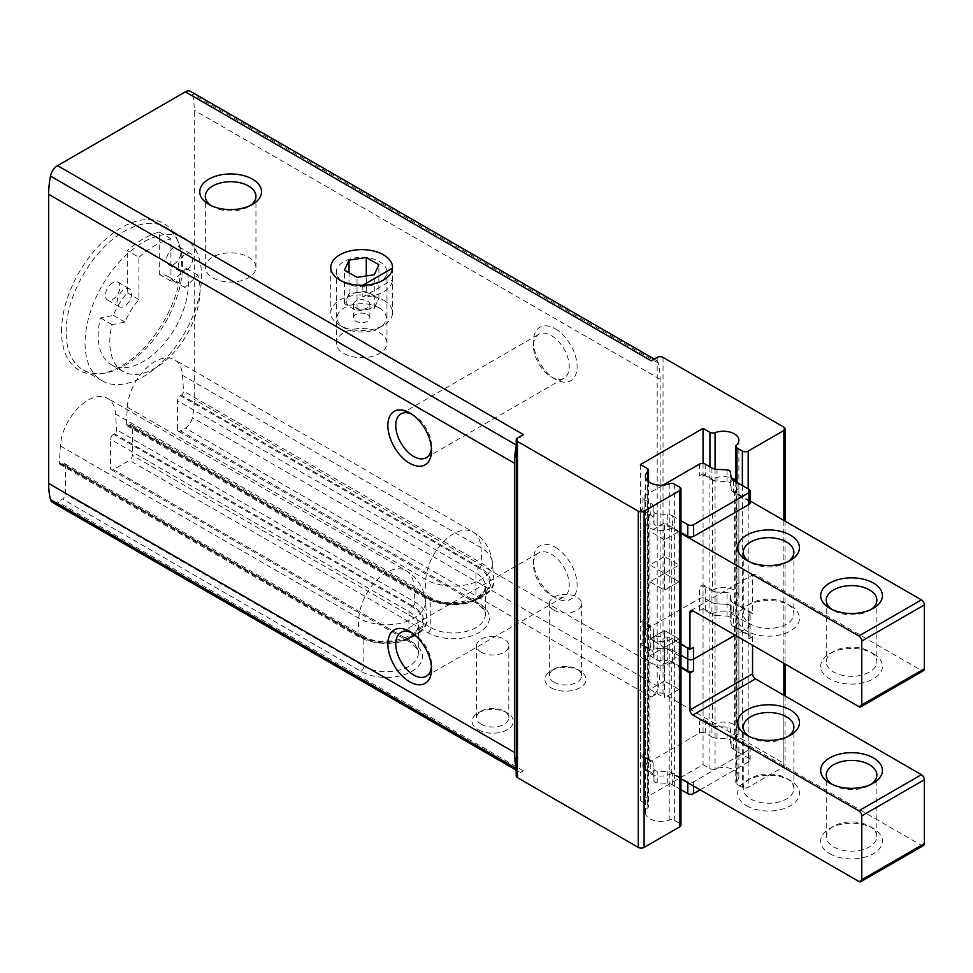 <?xml version="1.0" encoding="UTF-8"?>
<svg xmlns="http://www.w3.org/2000/svg" width="973" height="973" viewBox="0 0 973 973"><rect width="100%" height="100%" fill="white"/><g stroke="black" fill="none" stroke-linecap="round" stroke-linejoin="round"><path stroke-width="0.73" stroke-dasharray="4.87 3.65" d="M138.908 257.298A86.475 49.927 -60 0 1 170.944 238.799L170.944 281.063A50.438 29.129 120 0 1 180.151 283.435A50.438 29.129 120 0 1 184.906 287.497L197.799 275.164A63.829 36.852 120 0 1 178.57 346.923A63.829 36.852 120 0 1 123.012 371.467A63.829 36.852 120 0 1 112.053 324.666L124.945 322.124A50.438 29.129 120 0 1 138.908 299.562L138.908 257.298L127.268 250.572A86.475 49.927 -60 0 1 159.292 232.073L159.292 235.563A82.352 47.543 -60 0 1 184.456 238.142A82.352 47.543 -60 0 1 184.456 333.24A82.352 47.543 -60 0 1 102.104 380.784A82.352 47.543 -60 0 1 85.052 343.08A82.352 47.543 -60 0 1 127.268 254.062A82.352 47.543 -60 0 1 159.292 235.563L159.292 274.337A50.438 29.129 120 0 1 168.499 276.709A50.438 29.129 120 0 1 173.267 280.771L186.159 268.439A63.829 36.852 120 0 1 166.93 340.197A63.829 36.852 120 0 1 111.372 364.741A63.829 36.852 120 0 1 100.401 317.94L113.294 315.398A50.438 29.129 120 0 1 127.268 292.837L127.268 250.572M170.944 238.799L159.292 232.073M516.225 768.001A86.475 49.927 120 0 0 516.359 768.536A10.289 5.947 120 0 0 517.441 770.665A10.289 5.947 120 0 0 518.281 771.334A10.289 5.947 120 0 0 523.425 770.823L517.441 774.277A4.123 2.372 0 0 0 516.225 775.968M523.425 434.603A10.289 5.947 120 0 0 517.441 441.681L517.441 774.277M517.441 438.069L517.441 441.681A10.289 5.947 120 0 0 516.359 445.05A86.475 49.927 120 0 0 516.225 445.731M550.925 687.704A20.591 11.883 0 0 0 580.042 687.704A20.591 11.883 0 0 0 580.042 670.896A20.591 11.883 0 0 0 550.925 670.896A20.591 11.883 0 0 0 550.925 687.704M478.132 729.738A20.591 11.883 0 0 0 507.249 729.738A20.591 11.883 0 0 0 507.249 712.917A20.591 11.883 0 0 0 478.132 712.917A20.591 11.883 0 0 0 478.132 729.738M177.5 429.239L177.5 400.669L475.943 572.975A31.914 18.426 0 0 1 485.296 586.001L485.296 614.583C486.95 613.185 484.128 609.475 476.794 603.442A4.123 2.372 120 0 1 475.943 601.557L475.943 572.975A4.123 2.372 120 0 1 478.862 567.928A36.025 20.798 0 0 1 478.862 597.349A36.025 20.798 0 0 1 427.901 597.349A4.123 2.372 120 0 1 429.957 597.142L131.513 424.836A4.123 2.372 120 0 1 132.364 426.721L430.808 599.027A31.914 18.426 0 0 0 465.593 603.029A31.914 18.426 0 0 0 485.296 586.001C490.647 596.035 450.049 610.825 429.957 597.142A4.123 2.372 120 0 1 430.808 599.027L430.808 627.609A31.914 18.426 0 0 0 465.593 631.599A31.914 18.426 0 0 0 485.296 614.583A31.914 18.426 0 0 0 475.943 601.557L177.5 429.239A4.123 2.372 120 0 0 178.351 431.124A4.123 2.372 120 0 0 180.406 430.93L185.344 428.071A10.289 5.947 120 0 0 192.399 417.636A86.475 49.927 120 0 0 194.235 399.404L194.235 110.253A86.475 49.927 120 0 0 192.399 94.138A10.289 5.947 120 0 0 190.489 91.353M736.415 445.002L736.415 781.222A4.123 2.372 0 0 0 735.758 782.511A4.123 2.372 0 0 0 736.962 784.189L742.363 787.315A4.123 2.372 0 0 0 748.188 787.315L783.861 766.712A4.123 2.372 0 0 0 785.065 765.033A4.123 2.372 0 0 0 783.861 763.355L663.027 693.591A4.123 2.372 0 0 0 657.201 693.591L651.217 697.045A10.289 5.947 120 0 0 657.201 689.966A10.289 5.947 120 0 0 658.271 686.61A86.475 49.927 120 0 0 660.108 668.378L660.108 379.227A86.475 49.927 120 0 0 658.271 363.111A10.289 5.947 120 0 0 657.201 360.995A10.289 5.947 120 0 0 656.361 360.314A10.289 5.947 120 0 0 651.217 360.825M736.415 781.222A15.446 8.915 0 0 0 738.884 776.381A15.446 8.915 0 0 0 730.832 768.548A15.446 8.915 0 0 0 715.07 768.889A4.123 2.372 0 0 1 709.925 768.573L703.053 764.62L640.453 800.755L647.313 804.72A4.123 2.372 0 0 1 648.529 806.398A4.123 2.372 0 0 1 647.872 807.687A15.446 8.915 0 0 0 645.403 812.528A15.446 8.915 0 0 0 653.455 820.361A15.446 8.915 0 0 0 669.217 820.02A4.123 2.372 0 0 1 674.362 820.336L679.762 823.45A4.123 2.372 0 0 1 680.966 825.128M52.396 502.36A10.289 5.947 120 0 0 57.553 501.849L62.479 499.003A4.123 2.372 120 0 0 65.398 493.968L65.398 465.386A4.123 2.372 120 0 0 64.534 463.501A4.123 2.372 120 0 0 62.479 463.707L61.542 464.243A3.089 1.788 120 0 1 59.998 464.401A3.089 1.788 120 0 1 59.365 462.807L60.362 445.877A39.115 22.586 120 0 1 78.278 407.857A39.115 22.586 120 0 1 107.517 398.31A39.115 22.586 120 0 1 115.556 414.012L116.553 429.786A3.089 1.788 120 0 1 114.364 433.751L113.44 434.286A4.123 2.372 120 0 0 110.521 439.334L110.521 467.904A4.123 2.372 120 0 0 111.372 469.789A4.123 2.372 120 0 0 113.44 469.594L129.445 460.338A4.123 2.372 120 0 0 132.364 455.303L132.364 426.721M61.53 331.452A84.736 48.918 -60 0 1 110.569 235.101A84.736 48.918 -60 0 1 177.414 239.857A84.736 48.918 -60 0 1 163.805 321.321A84.736 48.918 -60 0 1 100.061 373.827A84.736 48.918 -60 0 1 61.53 331.452M478.862 567.928L180.406 395.622A4.123 2.372 120 0 0 177.5 400.669M180.406 395.622L181.343 395.087A3.089 1.788 120 0 0 183.52 391.122L182.523 375.347A39.115 22.586 120 0 0 174.483 359.645A39.115 22.586 120 0 0 145.245 369.193A39.115 22.586 120 0 0 127.329 407.213L126.344 424.143A3.089 1.788 120 0 0 126.977 425.736A3.089 1.788 120 0 0 128.521 425.578L129.445 425.043A4.123 2.372 120 0 1 131.513 424.836M555.291 547.337A30.881 17.83 60 0 1 577.123 585.162A30.881 17.83 60 0 1 555.291 597.775A30.881 17.83 60 0 1 533.447 559.949A30.881 17.83 60 0 1 555.291 547.337M555.291 328.789A30.881 17.83 60 0 1 577.123 366.614A30.881 17.83 60 0 1 555.291 379.227A30.881 17.83 60 0 1 533.447 341.401A30.881 17.83 60 0 1 555.291 328.789M657.201 357.371L657.201 693.591M411.774 414.157A25.31 14.619 60 0 1 413.647 415.118L413.647 415.118A25.31 14.619 60 0 1 431.538 446.121A25.31 14.619 60 0 1 431.44 448.225M413.647 415.118L409.706 412.844L413.647 415.118M551.35 335.612A25.31 14.619 60 0 1 567.891 357.918A25.31 14.619 60 0 1 564.012 378.205A25.31 14.619 60 0 1 551.35 376.952A25.31 14.619 60 0 1 533.447 345.95A25.31 14.619 60 0 1 538.689 334.359A25.31 14.619 60 0 1 551.35 335.612M411.774 632.693A25.31 14.619 60 0 1 413.647 633.666L413.647 633.666A25.31 14.619 60 0 1 431.538 664.668A25.31 14.619 60 0 1 431.44 666.773M413.647 633.666L409.706 631.392L413.647 633.666M551.35 554.16A25.31 14.619 60 0 1 567.891 576.466A25.31 14.619 60 0 1 564.012 596.753A25.31 14.619 60 0 1 551.35 595.5A25.31 14.619 60 0 1 533.447 564.486A25.31 14.619 60 0 1 538.689 552.907A25.31 14.619 60 0 1 551.35 554.16M212.734 277.767A25.31 14.619 0 0 0 240.319 280.942A25.31 14.619 0 0 0 255.948 267.441A25.31 14.619 0 0 0 230.637 252.822A25.31 14.619 0 0 0 205.315 267.441A25.31 14.619 0 0 0 212.734 277.767M210.959 205.534A25.31 14.619 0 0 0 212.734 206.665A25.31 14.619 0 0 0 248.529 206.665A25.31 14.619 0 0 0 250.304 205.534M212.734 206.665L208.794 204.391L212.734 206.665M343.761 353.418A25.31 14.619 0 0 0 371.345 356.592A25.31 14.619 0 0 0 386.974 343.08A25.31 14.619 0 0 0 361.664 328.473A25.31 14.619 0 0 0 336.342 343.08A25.31 14.619 0 0 0 343.761 353.418M343.761 282.316A25.31 14.619 0 0 0 379.555 282.316A25.31 14.619 0 0 0 386.974 271.978A25.31 14.619 0 0 0 361.664 257.371A25.31 14.619 0 0 0 336.342 271.978A25.31 14.619 0 0 0 343.761 282.316L339.82 280.042L343.761 282.316M481.282 724.277A16.127 9.316 0 0 0 498.857 726.296A16.127 9.316 0 0 0 508.818 717.685A16.127 9.316 0 0 0 504.099 711.105A16.127 9.316 0 0 0 481.282 711.105A16.127 9.316 0 0 0 476.551 717.685A16.127 9.316 0 0 0 481.282 724.277M481.282 652.263A16.127 9.316 0 0 0 498.857 654.282A16.127 9.316 0 0 0 508.818 645.683A16.127 9.316 0 0 0 492.691 636.366A16.127 9.316 0 0 0 476.551 645.683A16.127 9.316 0 0 0 481.282 652.263M554.075 682.243A16.127 9.316 0 0 0 571.65 684.262A16.127 9.316 0 0 0 581.611 675.663A16.127 9.316 0 0 0 576.892 669.071A16.127 9.316 0 0 0 554.075 669.071A16.127 9.316 0 0 0 549.344 675.663A16.127 9.316 0 0 0 554.075 682.243M554.075 610.241A16.127 9.316 0 0 0 571.65 612.26A16.127 9.316 0 0 0 581.611 603.649A16.127 9.316 0 0 0 565.483 594.333A16.127 9.316 0 0 0 549.344 603.649A16.127 9.316 0 0 0 554.075 610.241M640.453 464.535L640.453 800.755M664.474 664.17L679.032 655.766L679.032 638.957L664.474 647.361L664.474 630.553L679.032 638.957L679.032 689.383L664.474 680.978L664.474 630.553L679.032 638.957L664.474 647.361L664.474 697.787L649.915 689.383L649.915 638.957L664.474 647.361L664.474 664.17L649.915 655.766L649.915 638.957L664.474 647.361L649.915 655.766M679.032 689.383L664.474 697.787M679.032 531.367L679.032 581.793L664.474 573.389L664.474 522.963L679.032 531.367L664.474 539.772L664.474 590.197L649.915 581.793L649.915 531.367L664.474 539.772M649.915 564.985L649.915 581.793L664.474 590.197L679.032 581.793L664.474 590.197L664.474 573.389L649.915 581.793L679.032 564.985L664.474 556.58L664.474 573.389L649.915 564.985L664.474 556.58M703.053 463.464L703.053 764.62M66.115 332.158A82.352 47.543 -60 0 1 102.068 249.283A82.352 47.543 -60 0 1 165.532 227.22A82.352 47.543 -60 0 1 178.752 243.141A82.352 47.543 -60 0 1 165.532 322.306A82.352 47.543 -60 0 1 103.576 373.352A82.352 47.543 -60 0 1 83.179 369.862A82.352 47.543 -60 0 1 66.115 332.158M112.71 282.693A10.289 5.947 120 0 0 105.425 295.306A10.289 5.947 120 0 0 107.565 300.012A10.289 5.947 120 0 0 117.855 294.065A10.289 5.947 120 0 0 117.855 282.182A10.289 5.947 120 0 0 112.71 282.693M173.851 247.385A10.289 5.947 120 0 0 166.578 259.998A10.289 5.947 120 0 0 168.706 264.717A10.289 5.947 120 0 0 178.996 258.769A10.289 5.947 120 0 0 178.996 246.887A10.289 5.947 120 0 0 173.851 247.385M138.908 299.562L127.268 292.837M170.944 281.063L159.292 274.337M184.906 287.497L173.267 280.771M197.799 275.164L186.159 268.439M112.053 324.666L100.401 317.94M124.945 322.124L113.294 315.398M117.076 302.031A10.289 5.947 -60 0 1 121.564 291.669A10.289 5.947 -60 0 1 129.506 288.908A10.289 5.947 -60 0 1 129.506 300.791A10.289 5.947 -60 0 1 119.205 306.738A10.289 5.947 -60 0 1 117.076 302.031M178.217 266.724A10.289 5.947 -60 0 1 182.717 256.361A10.289 5.947 -60 0 1 190.647 253.6A10.289 5.947 -60 0 1 190.647 265.495A10.289 5.947 -60 0 1 180.358 271.431A10.289 5.947 -60 0 1 178.217 266.724M664.474 522.963L649.915 531.367M664.474 680.978L649.915 689.383M664.474 630.553L649.915 638.957L664.474 630.553M640.453 620.883L649.915 626.344L649.915 515.398L640.453 509.925L640.453 620.883L644.102 618.779A4.123 2.372 0 0 0 642.885 620.458A4.123 2.372 0 0 0 644.102 622.148L650.767 625.992A8.234 4.756 0 0 1 653.151 628.947L654.026 634.737A3.503 2.019 0 0 0 657.213 636.585L667.259 637.084A8.234 4.756 0 0 1 672.367 638.458L687.777 647.361A4.123 2.372 0 0 0 693.591 647.361M649.915 626.344A15.446 8.915 0 0 0 645.403 632.645A15.446 8.915 0 0 0 654.926 640.891A15.446 8.915 0 0 0 671.759 638.957L679.762 643.579M679.762 532.62L671.759 527.998L671.759 638.957M750.122 500.961L734.36 491.864L734.36 602.81L752.555 613.318L752.555 576.332A4.123 2.372 -120 0 1 753.406 574.447A4.123 2.372 -120 0 1 755.474 574.654L921.443 670.47A4.123 2.372 -120 0 0 923.499 670.677M712.528 479.251L712.528 590.197L703.053 584.737L703.053 473.79L712.528 479.251A15.446 8.915 0 0 1 731.21 477.852M711.92 467.977L711.92 479.738L705.243 475.882A4.123 2.372 0 0 0 699.417 475.882L703.053 473.79M711.92 479.738A8.234 4.756 0 0 0 717.028 481.112L727.062 481.623A3.503 2.019 0 0 1 730.249 483.459L731.124 489.261A8.234 4.756 0 0 0 733.508 492.204L748.918 501.107A4.123 2.372 0 0 1 750.122 502.786M663.027 485.138L644.102 496.06A4.123 2.372 0 0 0 642.885 497.738A4.123 2.372 0 0 0 644.102 499.429L650.767 503.272A8.234 4.756 0 0 1 653.151 506.228L654.026 512.017A3.503 2.019 0 0 0 657.213 513.866L667.259 514.364A8.234 4.756 0 0 1 672.367 515.739L672.367 527.512L680.966 532.474M672.367 527.512A8.234 4.756 0 0 0 667.259 526.138L657.213 525.627A3.503 2.019 0 0 1 654.026 523.79L653.151 517.989A8.234 4.756 0 0 0 650.767 515.045L644.102 511.19A4.123 2.372 0 0 1 642.885 509.511A4.123 2.372 0 0 1 644.102 507.833L640.453 509.925M649.915 515.398A15.446 8.915 0 0 0 645.403 521.698A15.446 8.915 0 0 0 654.926 529.932A15.446 8.915 0 0 0 671.759 527.998M734.36 491.864A15.446 8.915 0 0 0 738.884 485.551A15.446 8.915 0 0 0 735.758 480.176M664.474 573.389L679.032 581.793L679.032 564.985M703.053 608.271L712.528 613.732L712.528 724.69L703.053 719.229L703.053 608.271L699.417 610.375A4.123 2.372 180 0 1 705.243 610.375L711.92 614.231L711.92 602.457A8.234 4.756 0 0 0 717.028 603.832L727.062 604.342A3.503 2.019 180 0 1 730.249 606.179L731.124 611.981L730.249 606.179A3.503 2.019 0 0 0 727.062 604.342L717.028 603.832A8.234 4.756 180 0 1 711.92 602.457L705.243 598.602L711.92 602.457L711.92 590.696L705.243 586.841A4.123 2.372 0 0 0 699.417 586.841L703.053 584.737M699.417 610.375L699.417 598.602L644.102 630.553A4.123 2.372 0 0 0 642.885 632.231A4.123 2.372 0 0 0 644.102 633.91L650.767 637.765A8.234 4.756 180 0 1 653.151 640.708A8.234 4.756 0 0 0 650.767 637.765L644.102 633.91A4.123 2.372 180 0 1 642.885 632.231A4.123 2.372 180 0 1 644.102 630.553L699.417 598.602A4.123 2.372 180 0 1 705.243 598.602A4.123 2.372 0 0 0 699.417 598.602L699.417 586.841M734.36 602.81A15.446 8.915 0 0 0 738.884 596.51A15.446 8.915 0 0 0 729.349 588.264A15.446 8.915 0 0 0 712.528 590.197M748.918 615.423A4.123 2.372 0 0 0 750.122 613.732A4.123 2.372 0 0 0 748.918 612.053L733.508 603.163L733.508 614.924A8.234 4.756 180 0 1 731.124 611.981A8.234 4.756 0 0 0 733.508 614.924L748.918 623.827A4.123 2.372 180 0 1 750.122 625.505A4.123 2.372 0 0 0 748.918 623.827L733.508 614.924L733.508 626.697L748.918 635.588A4.123 2.372 180 0 1 750.122 637.266A4.123 2.372 180 0 1 748.918 638.957L748.918 627.184A4.123 2.372 0 0 0 750.122 625.505A4.123 2.372 180 0 1 748.918 627.184L735.089 635.174L748.918 627.184L748.918 615.423L752.555 613.318M731.124 600.207L730.249 594.418A3.503 2.019 0 0 0 727.062 592.581L717.028 592.071L717.028 615.605L727.062 616.116A3.503 2.019 180 0 1 730.249 617.952L731.124 623.742L731.124 600.207A8.234 4.756 0 0 0 733.508 603.163M711.92 590.696A8.234 4.756 0 0 0 717.028 592.071M790.417 605.753L790.417 605.753A30.881 17.83 180 0 1 790.417 630.966A30.881 17.83 180 0 1 746.741 630.966A30.881 17.83 180 0 1 746.729 605.753A30.881 17.83 180 0 1 790.417 605.753L786.476 603.479A25.31 14.619 180 0 1 793.883 613.817A25.31 14.619 180 0 1 768.573 628.424A25.31 14.619 180 0 1 743.263 613.817A25.31 14.619 180 0 1 750.67 603.479A25.31 14.619 180 0 1 786.476 603.479L790.417 605.753M873.389 653.661L873.389 653.661A30.881 17.83 180 0 1 873.389 678.874A30.881 17.83 180 0 1 829.714 678.874A30.881 17.83 180 0 1 829.714 653.661A30.881 17.83 180 0 1 873.389 653.661L869.461 651.387A25.31 14.619 180 0 1 876.868 661.725A25.31 14.619 180 0 1 851.557 676.332A25.31 14.619 180 0 1 826.247 661.725A25.31 14.619 180 0 1 833.654 651.387A25.31 14.619 180 0 1 869.461 651.387L873.389 653.661M871.224 609.414A25.31 14.619 180 0 1 869.461 610.545A25.31 14.619 180 0 1 833.654 610.545A25.31 14.619 180 0 1 831.879 609.414M788.252 561.494A25.31 14.619 180 0 1 786.476 562.637A25.31 14.619 180 0 1 750.67 562.637A25.31 14.619 180 0 1 748.906 561.494M667.259 637.084L667.259 648.857A8.234 4.756 180 0 1 672.367 650.232L680.966 655.194L672.367 650.232A8.234 4.756 0 0 0 667.259 648.857L667.259 660.618L657.213 660.12A3.503 2.019 180 0 1 654.026 658.283L653.151 652.482L653.151 640.708L654.026 646.51A3.503 2.019 0 0 0 657.213 648.346L667.259 648.857L657.213 648.346A3.503 2.019 180 0 1 654.026 646.51L653.151 628.947M672.367 515.739L680.966 520.713M717.028 615.605A8.234 4.756 180 0 1 711.92 614.231M733.508 626.697A8.234 4.756 180 0 1 731.124 623.742M712.528 613.732A15.446 8.915 180 0 1 729.349 611.81A15.446 8.915 180 0 1 738.884 620.044A15.446 8.915 180 0 1 734.36 626.344L752.555 636.853L748.918 638.957M923.499 845.513A4.123 2.372 60 0 1 921.443 845.306L734.36 737.303L734.36 626.344M752.555 636.853L752.555 645.257M679.762 778.059L671.759 773.438L671.759 662.491L679.762 667.113M649.915 760.837L649.915 649.879L640.453 644.418L640.453 755.364L649.915 760.837A15.446 8.915 180 0 0 645.403 767.138L645.403 656.179A15.446 8.915 180 0 1 649.915 649.879M680.966 789.687L672.367 784.712A8.234 4.756 180 0 0 667.259 783.338L657.213 782.839A3.503 2.019 180 0 1 654.026 781.003L653.151 775.201A8.234 4.756 180 0 0 650.767 772.246L650.767 760.485L644.102 756.629A4.123 2.372 180 0 1 642.885 754.951A4.123 2.372 180 0 1 644.102 753.272L640.453 755.364M650.767 760.485A8.234 4.756 180 0 1 653.151 763.428L654.026 769.229A3.503 2.019 180 0 0 657.213 771.066L667.259 771.577A8.234 4.756 180 0 1 672.367 772.951L687.777 781.842A4.123 2.372 180 0 0 693.591 781.842L748.918 749.903A4.123 2.372 180 0 0 750.122 748.225A4.123 2.372 180 0 0 748.918 746.546L733.508 737.643A8.234 4.756 180 0 1 731.124 734.7L730.249 728.899A3.503 2.019 180 0 0 727.062 727.062L717.028 726.551A8.234 4.756 180 0 1 711.92 725.177L705.243 721.321A4.123 2.372 180 0 0 699.417 721.321L703.053 719.229M712.528 724.69A15.446 8.915 180 0 1 729.349 722.757A15.446 8.915 180 0 1 738.884 730.991A15.446 8.915 180 0 1 734.36 737.303M671.759 773.438A15.446 8.915 180 0 1 654.926 775.372A15.446 8.915 180 0 1 645.403 767.138M746.741 805.802A30.881 17.83 0 0 0 790.417 805.802A30.881 17.83 0 0 0 790.417 780.589A30.881 17.83 0 0 0 746.729 780.589A30.881 17.83 0 0 0 746.741 805.802M829.714 853.71A30.881 17.83 0 0 0 873.389 853.71A30.881 17.83 0 0 0 873.389 828.497A30.881 17.83 0 0 0 829.714 828.497A30.881 17.83 0 0 0 829.714 853.71M650.767 625.992L650.767 649.526L644.102 645.683A4.123 2.372 180 0 1 642.885 643.992A4.123 2.372 180 0 1 644.102 642.314L640.453 644.418M650.767 772.246L644.102 768.402A4.123 2.372 180 0 1 642.885 766.712A4.123 2.372 180 0 1 644.102 765.033L699.417 733.095A4.123 2.372 180 0 1 705.243 733.095L711.92 736.95L711.92 725.177M671.759 662.491A15.446 8.915 180 0 1 654.926 664.425A15.446 8.915 180 0 1 645.403 656.179M680.966 666.967L672.367 661.993A8.234 4.756 180 0 0 667.259 660.618M650.767 649.526A8.234 4.756 180 0 1 653.151 652.482M833.654 846.887A25.31 14.619 0 0 0 861.239 850.061A25.31 14.619 0 0 0 876.868 836.561A25.31 14.619 0 0 0 869.461 826.223A25.31 14.619 0 0 0 833.654 826.223A25.31 14.619 0 0 0 826.247 836.561A25.31 14.619 0 0 0 833.654 846.887M831.879 784.238A25.31 14.619 0 0 0 833.654 785.381A25.31 14.619 0 0 0 869.461 785.381A25.31 14.619 0 0 0 871.224 784.238M833.654 785.381L829.714 783.107L833.654 785.381M750.67 798.979A25.31 14.619 0 0 0 778.266 802.153A25.31 14.619 0 0 0 793.883 788.641A25.31 14.619 0 0 0 786.476 778.315A25.31 14.619 0 0 0 750.67 778.315A25.31 14.619 0 0 0 743.263 788.641A25.31 14.619 0 0 0 750.67 798.979M748.906 736.33A25.31 14.619 0 0 0 750.67 737.473A25.31 14.619 0 0 0 786.476 737.473A25.31 14.619 0 0 0 788.252 736.33M750.67 737.473L746.741 735.199L750.67 737.473M700.146 789.833L748.918 761.677A4.123 2.372 180 0 0 750.122 759.986A4.123 2.372 180 0 0 748.918 758.308L733.508 749.417A8.234 4.756 180 0 1 731.124 746.461L730.249 740.672A3.503 2.019 180 0 0 727.062 738.835L717.028 738.325A8.234 4.756 180 0 1 711.92 736.95M679.032 655.766L664.474 647.361M357.042 310.995L374.264 308.332L378.886 298.395L366.274 291.109L349.052 293.773L346.741 298.747A15.446 8.915 0 0 0 350.742 307.359L357.042 310.995L357.042 277.378M357.663 292.447A15.446 8.915 0 0 0 346.741 298.747L344.442 303.722L350.742 307.359A15.446 8.915 0 0 0 365.653 309.669A15.446 8.915 0 0 0 376.575 303.369A15.446 8.915 0 0 0 372.574 294.758A15.446 8.915 0 0 0 357.663 292.447M383.496 300.11A30.881 17.83 180 0 1 392.545 312.71A30.881 17.83 180 0 1 383.496 325.323A30.881 17.83 180 0 1 339.82 325.323A30.881 17.83 180 0 1 330.771 312.71A30.881 17.83 180 0 1 349.842 296.242A30.881 17.83 180 0 1 383.496 300.11M392.52 268.11L392.52 279.871L362.832 297.02A30.881 17.83 0 0 0 392.52 279.871M362.832 285.247L362.832 297.02M379.032 307.833A24.568 14.181 180 0 1 379.032 327.901A24.568 14.181 180 0 1 344.284 327.901A24.568 14.181 180 0 1 344.284 307.833A24.568 14.181 180 0 1 379.032 307.833M367.478 314.51A8.234 4.756 180 0 1 369.898 317.867A8.234 4.756 180 0 1 361.664 322.622A8.234 4.756 180 0 1 353.43 317.867A8.234 4.756 180 0 1 358.514 313.476A8.234 4.756 180 0 1 367.478 314.51M366.274 291.109L366.274 275.955M378.886 298.395L378.886 264.765M349.052 293.773L349.052 272.768M344.442 303.722L344.442 270.105M374.264 308.332L374.264 274.714M367.478 301.095A8.234 4.756 180 0 1 369.898 304.452A8.234 4.756 180 0 1 361.664 309.207A8.234 4.756 180 0 1 353.43 304.452A8.234 4.756 180 0 1 358.514 300.061A8.234 4.756 180 0 1 367.478 301.095M178.351 431.124L476.794 603.442A4.123 2.372 120 0 0 478.862 603.236A36.025 20.798 0 0 1 478.862 632.657A36.025 20.798 0 0 1 427.901 632.657L129.445 460.338M478.862 603.236L180.406 430.93M651.217 697.045L185.344 428.071M523.425 770.823L57.553 501.849M65.398 465.386L363.841 637.692A31.914 18.426 0 0 0 398.626 641.694A31.914 18.426 0 0 0 418.317 624.666C423.681 634.7 383.07 649.49 362.99 635.807A4.123 2.372 120 0 1 363.841 637.692L363.841 666.274A31.914 18.426 0 0 0 398.626 670.263A31.914 18.426 0 0 0 418.317 653.248A31.914 18.426 0 0 0 408.976 640.222A4.123 2.372 120 0 0 409.828 642.107A4.123 2.372 120 0 0 411.883 641.9A36.025 20.798 0 0 1 411.883 671.321A36.025 20.798 0 0 1 360.934 671.321L62.479 499.003M411.883 641.9L113.44 469.594M658.271 686.61L192.399 417.636M660.108 668.378L194.235 399.404M660.108 379.227L194.235 110.253M658.271 363.111L192.399 94.138M64.534 463.501L362.99 635.807A4.123 2.372 120 0 0 360.934 636.014A36.025 20.798 0 0 0 411.883 636.014A36.025 20.798 0 0 0 411.883 606.593A4.123 2.372 120 0 0 408.976 611.64L408.976 640.222L110.521 467.904M111.372 469.789L409.828 642.107C417.149 648.14 419.983 651.849 418.317 653.248L418.317 624.666A31.914 18.426 0 0 0 408.976 611.64L110.521 439.334M411.883 606.593L113.44 434.286M360.934 636.014L62.479 463.707M359.998 636.549A37.351 21.564 0 0 0 412.82 636.549A37.351 21.564 0 0 0 412.82 606.057A3.089 1.788 120 0 0 414.997 602.105L413.999 586.318A39.115 22.586 120 0 0 405.972 570.616A39.115 22.586 120 0 0 386.415 572.55A39.115 22.586 120 0 0 358.818 618.183L357.821 635.114A3.089 1.788 120 0 0 358.453 636.707A3.089 1.788 120 0 0 359.998 636.549L61.542 464.243M412.82 606.057L114.364 433.751M59.365 462.807L357.821 635.114A40.428 23.34 0 0 0 402.81 639.942A40.428 23.34 0 0 0 426.794 617.441A40.428 23.34 0 0 0 414.997 602.105L116.553 429.786M60.362 445.877L358.818 618.183A39.017 22.525 0 0 0 402.238 622.842A39.017 22.525 0 0 0 425.383 601.132A39.017 22.525 0 0 0 413.999 586.318L115.556 414.012M360.934 671.321A4.123 2.372 120 0 0 363.841 666.274L65.398 493.968M427.901 597.349L129.445 425.043M426.965 597.884A37.351 21.564 0 0 0 479.786 597.884A37.351 21.564 0 0 0 479.786 567.393A3.089 1.788 120 0 0 481.963 563.44L480.978 547.653A39.115 22.586 120 0 0 472.939 531.951A39.115 22.586 120 0 0 453.382 533.885A39.115 22.586 120 0 0 425.785 579.519L424.787 596.449A3.089 1.788 120 0 0 425.42 598.042A3.089 1.788 120 0 0 426.965 597.884L128.521 425.578M479.786 567.393L181.343 395.087M126.344 424.143L424.787 596.449A40.428 23.34 0 0 0 469.777 601.278A40.428 23.34 0 0 0 493.761 578.777A40.428 23.34 0 0 0 481.963 563.44L183.52 391.122M127.329 407.213L425.785 579.519A39.017 22.525 0 0 0 469.205 584.177A39.017 22.525 0 0 0 492.35 562.467A39.017 22.525 0 0 0 480.978 547.653L182.523 375.347M427.901 632.657A4.123 2.372 120 0 0 430.808 627.609L132.364 455.303M783.861 427.135L783.861 763.355M783.861 520.433L783.861 663.331M783.861 695.269L783.861 766.712M663.027 357.371L663.027 693.591M679.762 487.23L679.762 823.45M674.362 484.116L674.362 820.336M669.217 483.8L669.217 820.02M647.872 481.149L647.872 807.687M647.313 468.5L647.313 804.72M709.925 466.821L709.925 768.573M715.07 469.108L715.07 768.889M736.962 482.438L736.962 784.189M742.363 485.551L742.363 787.315M748.188 488.92L748.188 787.315M644.102 642.314L644.102 618.779M644.102 496.06L644.102 507.833M699.417 464.121L699.417 475.882M755.474 574.654L752.555 576.332M858.831 706.617L921.443 670.47M730.249 617.952L730.249 594.418M727.062 616.116L727.062 592.581M705.243 610.375L705.243 586.841M644.102 645.683L644.102 622.148M654.026 658.283L654.026 634.737M657.213 660.12L657.213 636.585M672.367 661.993L672.367 638.458M687.777 648.2L687.777 647.361M748.918 635.588L748.918 612.053M730.249 471.698L730.249 483.459M731.124 477.488L731.124 489.261M727.062 469.862L727.062 481.623M717.028 469.351L717.028 481.112M705.243 464.121L705.243 475.882M644.102 499.429L644.102 511.19M650.767 503.272L650.767 515.045M653.151 506.228L653.151 517.989M654.026 512.017L654.026 523.79M657.213 513.866L657.213 525.627M667.259 514.364L667.259 526.138M748.918 489.334L748.918 501.107M733.508 480.443L733.508 492.204M921.443 845.306L858.831 881.453M699.417 733.095L699.417 721.321M644.102 765.033L644.102 753.272M657.213 782.839L657.213 771.066M667.259 783.338L667.259 771.577M654.026 781.003L654.026 769.229M653.151 775.201L653.151 763.428M644.102 768.402L644.102 756.629M705.243 733.095L705.243 721.321M717.028 738.325L717.028 726.551M727.062 738.835L727.062 727.062M730.249 740.672L730.249 728.899M731.124 746.461L731.124 734.7M733.508 749.417L733.508 737.643M748.918 758.308L748.918 746.546M748.918 761.677L748.918 749.903M693.591 786.05L693.591 781.842M687.777 782.681L687.777 781.842M672.367 784.712L672.367 772.951M656.361 360.314L654.233 359.086M518.281 771.334L516.225 770.154M431.538 446.121L431.538 450.669M426.296 457.711L564.012 378.205M400.985 413.866L538.689 334.359M551.35 376.952L555.291 379.227M533.447 345.95L533.447 341.401M431.538 664.668L431.538 669.217M426.296 676.259L564.012 596.753M400.985 632.414L538.689 552.907M551.35 595.5L555.291 597.775M533.447 564.486L533.447 559.949M255.948 267.441L255.948 196.339M205.315 267.441L205.315 196.339M248.529 206.665L252.469 204.391M386.974 343.08L386.974 271.978M336.342 343.08L336.342 271.978M379.555 282.316L383.496 280.042M481.282 711.105L478.132 712.917M504.099 711.105L507.249 712.917M508.818 717.685L508.818 645.683M476.551 717.685L476.551 645.683M554.075 669.071L550.925 670.896M576.892 669.071L580.042 670.896M581.611 675.663L581.611 603.649M549.344 675.663L549.344 603.649M59.998 464.401L358.453 636.707C371.224 643.457 385.685 645.087 401.861 641.608C420.372 635.004 428.692 626.953 426.794 617.441L425.383 601.132A39.115 39.115 0 0 0 405.972 570.616L107.517 398.31M126.977 425.736L425.42 598.042C438.191 604.792 452.652 606.422 468.828 602.944C487.339 596.34 495.658 588.288 493.761 578.777L492.35 562.467A39.115 39.115 0 0 0 472.939 531.951L174.483 359.645M785.065 521.127L785.065 664.024M785.065 695.963L785.065 765.033M645.403 476.308L645.403 812.528M648.529 481.684L648.529 806.398M738.884 440.161L738.884 776.381M735.758 481.732L735.758 782.511M184.456 238.142L165.532 227.22M102.104 380.784L83.179 369.862M178.752 243.141L177.414 239.857M103.576 373.352L100.061 373.827M180.151 283.435L168.499 276.709M123.012 371.467L111.372 364.741M129.506 288.908L117.855 282.182M119.205 306.738L107.565 300.012M190.647 253.6L178.996 246.887M180.358 271.431L168.706 264.717M690.806 610.594L753.406 574.447M869.461 610.545L873.389 608.271M833.654 610.545L829.714 608.271M826.247 600.207L826.247 661.725M876.868 600.207L876.868 661.725M833.654 651.387L829.714 653.661M786.476 562.637L790.417 560.363M750.67 562.637L746.729 560.363M743.263 552.299L743.263 613.817M793.883 552.299L793.883 613.817M750.67 603.479L746.729 605.753M738.884 485.551L738.884 596.51M645.403 521.698L645.403 632.645M642.885 643.992L642.885 620.458M750.122 637.266L750.122 613.732M642.885 497.738L642.885 509.511M833.654 826.223L829.714 828.497M869.461 826.223L873.389 828.497M876.868 836.561L876.868 775.043M826.247 836.561L826.247 775.043M869.461 785.381L873.389 783.107M750.67 778.315L746.729 780.589M786.476 778.315L790.417 780.589M793.883 788.641L793.883 727.135M743.263 788.641L743.263 727.135M786.476 737.473L790.417 735.199M738.884 730.991L738.884 620.044M642.885 766.712L642.885 754.951M750.122 759.986L750.122 748.225M330.771 267.429L330.771 312.71M392.545 267.429L392.545 312.71M379.032 327.901L383.496 325.323M344.284 327.901L339.82 325.323M353.43 304.452L353.43 317.867M369.898 304.452L369.898 317.867"/><path stroke-width="1.46" d="M516.225 445.731A86.475 49.927 120 0 0 514.522 463.282L514.522 752.433A86.475 49.927 120 0 0 516.225 768.001M654.233 359.086L190.489 91.353A10.289 5.947 120 0 0 185.344 91.851L57.553 165.641L523.425 434.603L517.441 438.069A4.123 2.372 0 0 0 516.225 439.747L516.225 775.968A4.123 2.372 0 0 0 517.441 777.646L638.276 847.41A4.123 2.372 0 0 0 644.102 847.41L679.762 826.819A4.123 2.372 0 0 0 680.966 825.128L680.966 488.92A4.123 2.372 0 0 0 679.762 487.23L674.362 484.116A4.123 2.372 0 0 0 669.217 483.8A15.446 8.915 0 0 1 653.455 484.14A15.446 8.915 0 0 1 645.403 476.308A15.446 8.915 0 0 1 647.872 471.467A4.123 2.372 0 0 0 648.529 470.178A4.123 2.372 0 0 0 647.313 468.5L640.453 464.535L703.053 428.4L709.925 432.353A4.123 2.372 0 0 0 715.07 432.669L715.07 469.108M57.553 165.641A10.289 5.947 120 0 0 50.487 176.077A86.475 49.927 120 0 0 48.65 194.308L48.65 483.459A86.475 49.927 120 0 0 50.487 499.575A10.289 5.947 120 0 0 52.396 502.36L516.225 770.154M339.82 280.042A30.881 17.83 0 0 0 383.496 280.042A30.881 17.83 0 0 0 383.496 254.829A30.881 17.83 0 0 0 339.82 254.829A30.881 17.83 0 0 0 339.82 280.042L339.82 280.042M208.794 204.391A30.881 17.83 0 0 0 252.469 204.391A30.881 17.83 0 0 0 252.469 179.178A30.881 17.83 0 0 0 208.794 179.178A30.881 17.83 0 0 0 208.794 204.391L208.794 204.391M516.225 439.747A4.123 2.372 0 0 0 517.441 441.426L638.276 511.19A4.123 2.372 0 0 0 644.102 511.19L679.762 490.599A4.123 2.372 0 0 0 680.966 488.92M185.344 91.851L651.217 360.825L657.201 357.371A4.123 2.372 0 0 1 663.027 357.371L783.861 427.135A4.123 2.372 0 0 1 785.065 428.813A4.123 2.372 0 0 1 783.861 430.504L748.188 451.095A4.123 2.372 0 0 1 742.363 451.095L736.962 447.969A4.123 2.372 0 0 1 735.758 446.291A4.123 2.372 0 0 1 736.415 445.002A15.446 8.915 0 0 0 738.884 440.161A15.446 8.915 0 0 0 730.832 432.34A15.446 8.915 0 0 0 715.07 432.669M409.706 631.392L409.706 631.392A30.881 17.83 60 0 1 431.538 669.217A30.881 17.83 60 0 1 409.706 681.818A30.881 17.83 60 0 1 387.862 643.992A30.881 17.83 60 0 1 409.706 631.392M409.706 412.844L409.706 412.844A30.881 17.83 60 0 1 431.538 450.669A30.881 17.83 60 0 1 409.706 463.282A30.881 17.83 60 0 1 387.862 425.456A30.881 17.83 60 0 1 409.706 412.844L409.706 412.844M431.44 448.225A25.31 14.619 60 0 1 426.296 457.711A25.31 14.619 60 0 1 400.985 443.092A25.31 14.619 60 0 1 400.985 413.866A25.31 14.619 60 0 1 411.774 414.157M431.44 666.773A25.31 14.619 60 0 1 426.296 676.259A25.31 14.619 60 0 1 400.985 661.64A25.31 14.619 60 0 1 400.985 632.414A25.31 14.619 60 0 1 411.774 632.693M250.304 205.534A25.31 14.619 0 0 0 255.948 196.339A25.31 14.619 0 0 0 230.637 181.72A25.31 14.619 0 0 0 205.315 196.339A25.31 14.619 0 0 0 210.959 205.534M703.053 428.4L703.053 463.464M679.762 643.579L689.954 649.465L693.591 647.361L693.591 659.122L735.089 635.174L693.591 659.122A4.123 2.372 180 0 1 687.777 659.122A4.123 2.372 0 0 0 693.591 659.122L693.591 670.896L689.954 673L689.954 709.974A4.123 2.372 60 0 0 692.873 715.021L858.831 810.837A4.123 2.372 60 0 1 861.75 815.885L861.75 879.762A4.123 2.372 60 0 1 860.898 881.647A4.123 2.372 60 0 1 858.831 881.453L679.762 778.059M689.954 649.465L689.954 612.479L692.873 610.789L858.831 706.617A4.123 2.372 -120 0 0 860.898 706.824A4.123 2.372 -120 0 0 861.75 704.939L861.75 641.049A4.123 2.372 -120 0 0 858.831 636.014L679.762 532.62M692.873 610.789A4.123 2.372 -120 0 0 690.806 610.594A4.123 2.372 -120 0 0 689.954 612.479M860.898 706.824L923.499 670.677A4.123 2.372 -120 0 0 924.35 668.792L924.35 604.914A4.123 2.372 -120 0 0 921.443 599.867L750.122 500.961M680.966 532.474L687.777 536.403A4.123 2.372 0 0 0 693.591 536.403L748.918 504.464A4.123 2.372 0 0 0 750.122 502.786L750.122 491.012A4.123 2.372 0 0 0 748.918 489.334L733.508 480.443A8.234 4.756 0 0 1 731.124 477.488L730.249 471.698A3.503 2.019 0 0 0 727.062 469.862L717.028 469.351A8.234 4.756 0 0 1 711.92 467.977L705.243 464.121A4.123 2.372 0 0 0 699.417 464.121L663.027 485.138M735.758 480.176A15.446 8.915 0 0 0 731.21 477.852M790.417 535.15A30.881 17.83 180 0 1 790.417 560.363A30.881 17.83 180 0 1 746.729 560.363A30.881 17.83 180 0 1 746.741 535.15A30.881 17.83 180 0 1 790.417 535.15M873.389 583.058A30.881 17.83 180 0 1 873.389 608.271A30.881 17.83 180 0 1 829.714 608.271A30.881 17.83 180 0 1 829.714 583.058A30.881 17.83 180 0 1 873.389 583.058M831.879 609.414A25.31 14.619 180 0 1 826.247 600.207A25.31 14.619 180 0 1 841.864 586.707A25.31 14.619 180 0 1 869.461 589.881A25.31 14.619 180 0 1 876.868 600.207A25.31 14.619 180 0 1 871.224 609.414M748.906 561.494A25.31 14.619 180 0 1 743.263 552.299A25.31 14.619 180 0 1 758.891 538.799A25.31 14.619 180 0 1 786.476 541.961A25.31 14.619 180 0 1 793.883 552.299A25.31 14.619 180 0 1 788.252 561.494M680.966 655.194L687.777 659.122L680.966 655.194M680.966 520.713L687.777 524.642A4.123 2.372 0 0 0 693.591 524.642L748.918 492.703A4.123 2.372 0 0 0 750.122 491.012M752.555 645.257L752.555 673.839L689.954 709.974M860.898 881.647L923.499 845.513A4.123 2.372 60 0 0 924.35 843.627L924.35 779.738A4.123 2.372 60 0 0 921.443 774.703L755.474 678.874A4.123 2.372 60 0 1 752.555 673.839M679.762 667.113L689.954 673M693.591 670.896A4.123 2.372 180 0 1 687.777 670.896L680.966 666.967M746.741 735.199A30.881 17.83 0 0 0 790.417 735.199A30.881 17.83 0 0 0 790.417 709.974A30.881 17.83 0 0 0 746.741 709.974A30.881 17.83 0 0 0 746.729 735.199A30.881 17.83 0 0 0 746.741 735.199M829.714 783.107A30.881 17.83 0 0 0 873.389 783.107A30.881 17.83 0 0 0 873.389 757.894A30.881 17.83 0 0 0 829.714 757.894A30.881 17.83 0 0 0 829.714 783.107L829.714 783.107M871.224 784.238A25.31 14.619 0 0 0 876.868 775.043A25.31 14.619 0 0 0 851.557 760.424A25.31 14.619 0 0 0 826.247 775.043A25.31 14.619 0 0 0 831.879 784.238M788.252 736.33A25.31 14.619 0 0 0 793.883 727.135A25.31 14.619 0 0 0 768.573 712.516A25.31 14.619 0 0 0 743.263 727.135A25.31 14.619 0 0 0 748.906 736.33M700.146 789.833L693.591 793.615A4.123 2.372 180 0 1 687.777 793.615L680.966 789.687M392.52 268.11L362.832 285.247A30.881 17.83 180 0 1 330.771 267.429A30.881 17.83 180 0 1 349.842 250.961A30.881 17.83 180 0 1 383.496 254.829A30.881 17.83 180 0 1 392.545 267.429A30.881 17.83 180 0 1 392.52 268.11M366.274 257.492L349.052 260.156L344.442 270.105L357.042 277.378L374.264 274.714L378.886 264.765L366.274 257.492L366.274 275.955M349.052 272.768L349.052 260.156M516.225 444.965L50.487 176.077M514.522 463.282L48.65 194.308M514.522 752.433L48.65 483.459M516.225 768.463L50.487 499.575M783.861 430.504L783.861 520.433M783.861 663.331L783.861 695.269M517.441 441.426L517.441 777.646M638.276 511.19L638.276 847.41M644.102 511.19L644.102 847.41M679.762 490.599L679.762 826.819M647.872 471.467L647.872 481.149M709.925 432.353L709.925 466.821M736.962 447.969L736.962 482.438M742.363 451.095L742.363 485.551M748.188 451.095L748.188 488.92M858.831 636.014L921.443 599.867M861.75 641.049L924.35 604.914M861.75 704.939L924.35 668.792M687.777 670.896L687.777 648.2M687.777 524.642L687.777 536.403M693.591 524.642L693.591 536.403M748.918 492.703L748.918 504.464M924.35 843.627L861.75 879.762M755.474 678.874L692.873 715.021M921.443 774.703L858.831 810.837M924.35 779.738L861.75 815.885M693.591 793.615L693.591 786.05M687.777 793.615L687.777 782.681M785.065 428.813L785.065 521.127M785.065 664.024L785.065 695.963M648.529 470.178L648.529 481.684M735.758 446.291L735.758 481.732"/></g></svg>
